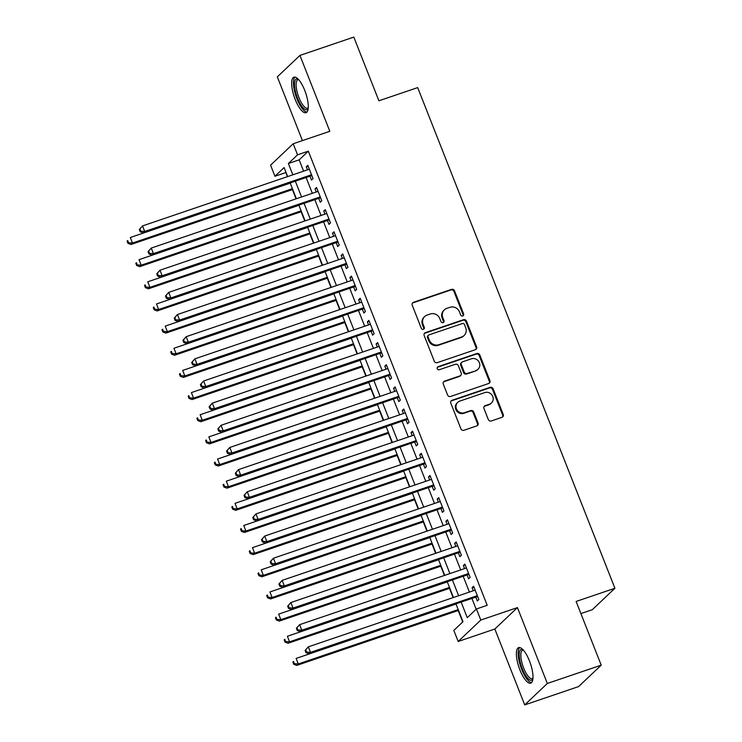 <?xml version="1.0" encoding="UTF-8"?>
<svg xmlns="http://www.w3.org/2000/svg" width="742" height="742" viewBox="0 0 742 742"><rect width="100%" height="100%" fill="white"/><g stroke="black" fill="none" stroke-linecap="round" stroke-linejoin="round"><path stroke-width="1.11" d="M462.748 315.953A1.651 1.549 46.5 0 0 463.629 313.931L454.531 290.827A2.356 2.207 46.5 0 0 451.553 289.371L413.48 302.309A2.356 2.207 46.5 0 0 412.218 305.203L421.317 328.307A1.651 1.549 46.5 0 0 423.932 329.003A1.651 1.549 46.5 0 0 424.276 327.305L423.098 324.319A7.55 7.077 46.5 0 1 424.674 316.528A7.55 7.077 46.5 0 1 427.132 315.053L430.304 313.977A7.55 7.077 46.5 0 1 439.811 318.633L440.989 321.62A1.651 1.549 46.5 0 0 443.614 322.316A1.651 1.549 46.5 0 0 443.957 320.618L442.779 317.622A7.55 7.077 46.5 0 1 444.356 309.841A7.55 7.077 46.5 0 1 446.805 308.366L449.977 307.29A7.55 7.077 46.5 0 1 459.493 311.946L460.671 314.933A1.651 1.549 46.5 0 0 462.748 315.953M462.934 315.869A1.651 1.549 46.5 0 0 463.017 314.506L453.918 291.402A2.356 2.207 46.5 0 0 450.941 289.946L412.867 302.894A2.356 2.207 46.5 0 0 412.431 303.098M423.589 329.253A1.651 1.549 46.5 0 0 423.673 327.881L422.495 324.894L423.098 324.319M443.262 322.566A1.651 1.549 46.5 0 0 443.345 321.193L442.167 318.207L442.779 317.622M529.445 660.862A18.754 6.029 -108.8 0 0 518.639 647.627A18.754 6.029 -108.8 0 0 519.91 669.905A18.754 6.029 -108.8 0 0 530.716 683.141A18.754 6.029 -108.8 0 0 529.445 660.862M304.739 90.413A18.754 6.029 -108.8 0 0 293.934 77.177A18.754 6.029 -108.8 0 0 295.205 99.456A18.754 6.029 -108.8 0 0 306.01 112.691A18.754 6.029 -108.8 0 0 304.739 90.413M488.31 419.518A2.356 2.207 46.5 0 0 491.278 420.974L501.963 417.338A2.356 2.207 46.5 0 0 503.224 414.444L493.115 388.78A2.356 2.207 46.5 0 0 490.147 387.333L452.063 400.272A2.356 2.207 46.5 0 0 450.802 403.166L460.912 428.83A2.356 2.207 46.5 0 0 463.889 430.286L476.791 425.899A2.356 2.207 46.5 0 0 478.052 423.005L473.721 412.023A2.356 2.207 46.5 0 0 470.753 410.567L464.353 412.738A6.316 5.917 46.5 0 1 457.721 402.34A6.316 5.917 46.5 0 1 459.771 401.107L484.841 392.583A6.316 5.917 46.5 0 1 491.473 402.98A6.316 5.917 46.5 0 1 489.423 404.223L485.24 405.642A2.356 2.207 46.5 0 0 483.988 408.536L488.31 419.518M601.206 665.147L578.602 686.582L524.715 704.9L547.327 683.465L601.206 665.147L576.117 601.456L614.914 588.267L417.7 87.602L378.902 100.791L353.813 37.1L299.935 55.418L329.819 131.297L293.183 143.753L297.542 154.828L308.32 151.164L487.206 605.305L476.438 608.969L480.797 620.052L458.185 641.478L453.826 630.403L462.989 621.713L455.959 603.858M547.327 683.465L517.434 607.596L480.797 620.052M475.325 349.714A2.356 2.207 46.5 0 0 476.587 346.82L466.477 321.156A2.356 2.207 46.5 0 0 463.509 319.7L425.426 332.648A2.356 2.207 46.5 0 0 424.164 335.542L434.274 361.196A2.356 2.207 46.5 0 0 437.242 362.652L475.325 349.714M479.796 354.973L489.906 380.627A2.356 2.207 46.5 0 1 488.644 383.521L450.561 396.469A2.356 2.207 46.5 0 1 447.593 395.013L443.271 384.031A2.356 2.207 46.5 0 1 444.523 381.138L459.966 375.888A2.356 2.207 46.5 0 0 461.227 372.994L458.361 365.713A2.356 2.207 46.5 0 0 455.384 364.257L439.31 369.72A1.651 1.549 46.5 0 1 437.576 367.002A1.651 1.549 46.5 0 1 438.114 366.678L476.828 353.517A2.356 2.207 46.5 0 1 479.796 354.973L479.184 355.548L489.293 381.212L489.906 380.627M299.935 55.418L277.322 76.853L302.439 140.6M309.998 176.197L311.519 180.074L313.05 178.627L307.819 165.336L306.288 166.783L307.494 169.835M318.726 198.346L320.247 202.223L321.778 200.776L316.537 187.485L315.016 188.932L316.222 191.993M327.454 220.504L328.975 224.381L330.505 222.934L325.265 209.643L323.744 211.09L324.95 214.141M336.172 242.653L337.703 246.53L339.233 245.083L333.993 231.792L332.472 233.238L333.668 236.299M344.9 264.811L346.431 268.687L347.961 267.241L342.721 253.95L341.19 255.396L342.396 258.448M353.628 286.959L355.158 290.836L356.679 289.389L351.448 276.098L349.918 277.545L351.124 280.606M362.356 309.117L363.886 312.994L365.407 311.547L360.176 298.256L358.646 299.703L359.851 302.755M371.083 331.266L372.605 335.143L374.135 333.696L368.904 320.405L367.373 321.852L368.579 324.913M379.811 353.424L381.332 357.301L382.863 355.854L377.632 342.563L376.101 344.01L377.307 347.061M388.539 375.573L390.06 379.45L391.59 378.003L386.35 364.712L384.829 366.158L386.035 369.219M397.258 397.731L398.788 401.608L400.318 400.161L395.078 386.87L393.557 388.316L394.753 391.368M405.985 419.879L407.516 423.756L409.046 422.309L403.806 409.018L402.275 410.465L403.481 413.526M414.713 442.037L416.243 445.914L417.765 444.467L412.533 431.176L411.003 432.623L412.209 435.675M423.441 464.186L424.971 468.063L426.492 466.616L421.261 453.325L419.731 454.772L420.937 457.833M432.169 486.344L433.69 490.221L435.22 488.774L429.989 475.483L428.459 476.93L429.664 479.991M440.896 508.493L442.418 512.37L443.948 510.923L438.717 497.632L437.186 499.078L438.392 502.139M449.624 530.651L451.145 534.528L452.676 533.081L447.435 519.79L445.914 521.236L447.12 524.297M458.343 552.799L459.873 556.676L461.403 555.229L456.163 541.938L454.642 543.385L455.838 546.446M467.07 574.957L468.601 578.834L470.131 577.387L464.891 564.096L463.36 565.543L464.566 568.604M308.32 151.164L299.156 159.855L303.608 171.161M306.112 177.514L312.336 193.31M314.84 199.672L321.063 215.468M323.568 221.821L329.782 237.616M332.286 243.979L338.51 259.774M341.014 266.128L347.237 281.923M349.742 288.286L355.965 304.081M358.469 310.434L364.693 326.23M367.197 332.592L373.421 348.388M375.925 354.741L382.149 370.536M384.653 376.899L390.867 392.694M393.371 399.048L399.595 414.843M402.099 421.206L408.323 437.001M410.827 443.354L417.05 459.15M419.555 465.512L425.778 481.308M428.282 487.661L434.506 503.456M437.01 509.819L443.234 525.614M445.738 531.968L451.952 547.763M454.456 554.126L460.68 569.921M463.184 576.274L469.408 592.07M471.912 598.432L476.169 609.228M475.798 597.106L477.329 600.983L478.85 599.536L473.619 586.245L472.088 587.692L473.294 590.753M285.976 172.339L287.321 176.698M292.413 189.609L296.049 198.847M301.131 211.758L304.776 221.005M309.859 233.915L313.504 243.153M318.587 256.064L322.232 265.311M327.315 278.222L330.96 287.46M336.043 300.371L339.678 309.618M344.77 322.529L348.406 331.767M353.498 344.678L357.134 353.925M362.217 366.836L365.862 376.073M370.944 388.984L374.589 398.231M379.672 411.142L383.317 420.38M388.4 433.291L392.045 442.538M397.128 455.449L400.773 464.687M405.855 477.598L409.491 486.845M414.583 499.756L418.219 508.993M423.311 521.904L426.947 531.151M432.029 544.062L435.675 553.3M440.757 566.211L444.402 575.458M449.485 588.369L453.13 597.607M458.213 610.518L462.72 621.972M580.893 613.578L592.302 609.701L614.914 588.267M517.434 607.596L494.831 629.021L524.715 704.9M494.831 629.021L458.185 641.478M285.707 172.598L274.93 176.262L270.57 165.178L293.183 143.753M461.134 602.096L467.265 617.659L476.438 608.969M297.542 154.828L288.378 163.518L292.83 174.824M295.335 181.178L301.558 196.973M304.062 203.336L310.286 219.131M312.79 225.485L319.014 241.28M321.518 247.642L327.732 263.438M330.236 269.791L336.46 285.587M338.964 291.949L345.188 307.745M347.692 314.098L353.915 329.893M356.42 336.256L362.643 352.051M365.147 358.405L371.371 374.2M373.875 380.563L380.099 396.358M382.603 402.711L388.817 418.507M391.322 424.869L397.545 440.665M400.049 447.018L406.273 462.813M408.777 469.176L415.001 484.971M417.505 491.325L423.728 507.12M426.233 513.483L432.456 529.278M434.96 535.631L441.184 551.427M443.688 557.789L449.902 573.585M452.407 579.938L458.63 595.733M287.646 176.587L284.103 167.571L274.93 176.262M453.455 597.495L447.231 581.7M444.727 575.347L438.503 559.551M435.999 553.189L429.776 537.394M427.271 531.04L421.048 515.245M418.544 508.882L412.32 493.087M409.816 486.733L403.602 470.938M401.097 464.575L394.874 448.78M392.37 442.427L386.146 426.631M383.642 420.269L377.418 404.473M374.914 398.12L368.691 382.325M366.186 375.962L359.963 360.167M357.458 353.813L351.235 338.018M348.731 331.655L342.516 315.86M340.012 309.507L333.789 293.711M331.284 287.349L325.061 271.553M322.557 265.2L316.333 249.405M313.829 243.042L307.605 227.247M305.101 220.893L298.878 205.098M296.373 198.735L290.15 182.94M299.156 159.855L288.378 163.518M306.288 166.783L308.134 166.152M315.016 188.932L316.862 188.301M323.744 211.09L325.59 210.459M332.472 233.238L334.317 232.608M341.19 255.396L343.045 254.766M349.918 277.545L351.773 276.914M358.646 299.703L360.501 299.072M367.373 321.852L369.219 321.221M376.101 344.01L377.947 343.379M384.829 366.158L386.675 365.528M393.557 388.316L395.403 387.686M402.275 410.465L404.13 409.834M411.003 432.623L412.858 431.992M419.731 454.772L421.586 454.141M428.459 476.93L430.304 476.299M437.186 499.078L439.032 498.457M445.914 521.236L447.76 520.606M454.642 543.385L456.488 542.764M463.36 565.543L465.215 564.912M472.088 587.692L473.943 587.07M444.356 309.841L443.744 310.425A7.55 7.077 46.5 0 0 442.167 318.207M424.674 316.528L424.062 317.112A7.55 7.077 46.5 0 0 422.495 324.894M475.761 349.51A2.356 2.207 46.5 0 0 475.974 347.395L465.865 321.74A2.356 2.207 46.5 0 0 462.897 320.284L424.814 333.223A2.356 2.207 46.5 0 0 424.387 333.427M464.455 324.56A1.651 1.549 46.5 0 0 462.377 323.54L428.95 334.902A1.651 1.549 46.5 0 0 428.069 336.924L429.312 340.077A7.55 7.077 46.5 0 0 438.819 344.733L461.672 336.97A7.55 7.077 46.5 0 0 464.121 335.495A7.55 7.077 46.5 0 0 465.698 327.714L464.455 324.56M428.412 335.226L427.8 335.801A1.651 1.549 46.5 0 0 427.457 337.508L428.069 336.924M464.121 335.495L463.518 336.07A7.55 7.077 46.5 0 1 461.06 337.545L438.216 345.318A7.55 7.077 46.5 0 1 428.7 340.661L427.457 337.508M489.08 383.317A2.356 2.207 46.5 0 0 489.293 381.212M460.736 375.424L460.123 376.008A2.356 2.207 46.5 0 1 459.363 376.472L443.92 381.722A2.356 2.207 46.5 0 0 443.484 381.926M479.184 355.548A2.356 2.207 46.5 0 0 476.216 354.092L437.502 367.253A1.651 1.549 46.5 0 0 437.307 367.336M475.993 370.443A6.316 5.917 46.5 0 0 478.785 361.567A6.316 5.917 46.5 0 0 471.411 358.803L462.581 361.808A2.356 2.207 46.5 0 0 461.32 364.702L464.195 371.992A2.356 2.207 46.5 0 0 467.163 373.439L475.381 371.019A6.316 5.917 46.5 0 0 477.44 369.785L478.043 369.21M461.812 362.272L461.199 362.847A2.356 2.207 46.5 0 0 460.708 365.287L461.32 364.702M475.381 371.019L466.551 374.024A2.356 2.207 46.5 0 1 463.583 372.567L460.708 365.287M491.473 402.98L490.861 403.565A6.316 5.917 46.5 0 1 488.811 404.798L484.628 406.217A2.356 2.207 46.5 0 0 484.201 406.421M457.721 402.34L457.109 402.925A6.316 5.917 46.5 0 0 463.741 413.322L464.353 412.738M477.217 425.695A2.356 2.207 46.5 0 0 477.44 423.58L473.108 412.598A2.356 2.207 46.5 0 0 470.14 411.142L463.741 413.322M502.399 417.134A2.356 2.207 46.5 0 0 502.612 415.019L492.502 389.365A2.356 2.207 46.5 0 0 489.534 387.908L451.451 400.856A2.356 2.207 46.5 0 0 451.025 401.06M290.233 183.135L130.304 237.505L132.484 243.042L130.954 244.498L292.738 189.498M128.57 242.773L127.698 240.556L127.086 241.131L127.958 243.348L128.57 242.773L132.484 243.042L292.413 188.672M127.086 241.131L127.698 240.556M130.954 244.498L127.958 243.348M139.31 229.547L140.182 231.764L140.794 231.189L139.913 228.972L139.31 229.547L142.52 225.92L309.34 169.213M139.913 228.972L142.52 225.92L144.709 231.458L143.178 232.914L311.723 175.613A2.402 2.254 46.5 0 1 311.844 175.566M311.519 174.75L144.709 231.458L140.794 231.189M140.182 231.764L143.178 232.914M308.18 108.462A16.231 5.222 71.2 0 1 297.57 98.259A16.231 5.222 71.2 0 1 298.238 79.209M298.674 79.682A15.025 4.832 -108.8 0 0 297.932 79.756A15.025 4.832 -108.8 0 0 298.952 97.601A15.025 4.832 -108.8 0 0 307.605 108.211A15.025 4.832 -108.8 0 0 308.236 107.813M295.01 77.112A18.633 5.992 -108.8 0 0 296.958 98.834A18.633 5.992 -108.8 0 0 306.9 112.088M532.886 678.911A16.231 5.222 71.2 0 1 524.501 673.523A16.231 5.222 71.2 0 1 519.242 653.804A16.231 5.222 71.2 0 1 522.943 649.658M523.379 650.131A15.025 4.832 -108.8 0 0 522.646 650.205A15.025 4.832 -108.8 0 0 520.847 654.249A15.025 4.832 -108.8 0 0 524.752 670.582A15.025 4.832 -108.8 0 0 532.32 678.661A15.025 4.832 -108.8 0 0 532.942 678.271M519.715 647.562A18.633 5.992 -108.8 0 0 518.176 652.172A18.633 5.992 -108.8 0 0 522.526 671.362A18.633 5.992 -108.8 0 0 531.606 682.538M298.961 205.293L139.032 259.663L141.212 265.2L139.681 266.647L301.465 211.646M137.298 264.922L136.426 262.705L135.814 263.289L136.686 265.506L137.298 264.922L141.212 265.2L301.141 210.83M135.814 263.289L136.426 262.705M139.681 266.647L136.686 265.506M307.68 227.442L147.751 281.812L149.94 287.349L148.409 288.805L310.184 233.804M146.026 287.08L145.154 284.863L144.542 285.438L145.413 287.655L146.026 287.08L149.94 287.349L309.868 232.979M144.542 285.438L145.154 284.863M148.409 288.805L145.413 287.655M316.407 249.6L156.479 303.97L158.667 309.507L157.137 310.954L318.912 255.953M154.744 309.228L153.872 307.021L153.26 307.596L154.141 309.813L154.744 309.228L158.667 309.507L318.587 255.137M153.26 307.596L153.872 307.021M157.137 310.954L154.141 309.813M325.135 271.748L165.206 326.118L167.386 331.655L165.865 333.112L327.639 278.111M163.472 331.386L162.6 329.17L161.988 329.745L162.86 331.962L163.472 331.386L167.386 331.655L327.315 277.285M161.988 329.745L162.6 329.17M165.865 333.112L162.86 331.962M148.029 251.705L148.91 253.922L149.513 253.337L148.641 251.121L148.029 251.705L151.247 248.078L318.068 191.362M148.641 251.121L151.247 248.078L153.427 253.616L151.906 255.062L320.451 197.762A2.402 2.254 46.5 0 1 320.572 197.724M320.247 196.899L153.427 253.616L149.513 253.337M148.91 253.922L151.906 255.062M156.757 273.854L157.629 276.07L158.241 275.495L157.369 273.279L156.757 273.854L159.975 270.227L326.795 213.52M157.369 273.279L159.975 270.227L162.155 275.764L160.634 277.22L329.17 219.92A2.402 2.254 46.5 0 1 329.3 219.873M328.975 219.057L162.155 275.764L158.241 275.495M157.629 276.07L160.634 277.22M165.485 296.012L166.356 298.228L166.969 297.644L166.097 295.427L165.485 296.012L168.703 292.385L335.523 235.668M166.097 295.427L168.703 292.385L170.883 297.922L169.352 299.369L337.898 242.068A2.402 2.254 46.5 0 1 338.027 242.031M337.703 241.206L170.883 297.922L166.969 297.644M166.356 298.228L169.352 299.369M174.212 318.16L175.084 320.377L175.696 319.802L174.824 317.585L174.212 318.16L177.431 314.534L344.251 257.826M174.824 317.585L177.431 314.534L179.61 320.071L178.08 321.527L346.625 264.226A2.402 2.254 46.5 0 1 346.755 264.18M346.431 263.364L179.61 320.071L175.696 319.802M175.084 320.377L178.08 321.527M333.863 293.906L173.934 348.276L176.114 353.813L174.593 355.26L336.367 300.26M172.2 353.535L171.328 351.328L170.716 351.903L171.588 354.12L172.2 353.535L176.114 353.813L336.043 299.443M170.716 351.903L171.328 351.328M174.593 355.26L171.588 354.12M182.94 340.318L183.812 342.535L184.424 341.951L183.552 339.734L182.94 340.318L186.159 336.692L352.979 279.975M183.552 339.734L186.159 336.692L188.338 342.229L186.808 343.676L355.353 286.375A2.402 2.254 46.5 0 1 355.483 286.338M355.158 285.512L188.338 342.229L184.424 341.951M183.812 342.535L186.808 343.676M342.591 316.055L182.662 370.425L184.841 375.962L183.311 377.418L345.095 322.418M180.927 375.693L180.056 373.476L179.443 374.051L180.315 376.268L180.927 375.693L184.841 375.962L344.77 321.592M179.443 374.051L180.056 373.476M183.311 377.418L180.315 376.268M191.668 362.467L192.54 364.684L193.152 364.109L192.28 361.892L191.668 362.467L194.886 358.84L361.697 302.133M192.28 361.892L194.886 358.84L197.066 364.378L195.536 365.834L364.081 308.533A2.402 2.254 46.5 0 1 364.211 308.487M363.886 307.67L197.066 364.378L193.152 364.109M192.54 364.684L195.536 365.834M351.318 338.213L191.39 392.583L193.569 398.12L192.039 399.567L353.823 344.566M189.655 397.842L188.783 395.634L188.171 396.209L189.043 398.426L189.655 397.842L193.569 398.12L353.498 343.75M188.171 396.209L188.783 395.634M192.039 399.567L189.043 398.426M200.396 384.625L201.267 386.842L201.88 386.257L200.999 384.05L200.396 384.625L203.605 380.998L370.425 324.282M200.999 384.05L203.605 380.998L205.794 386.536L204.263 387.983L372.809 330.682A2.402 2.254 46.5 0 1 372.929 330.644M372.614 329.819L205.794 386.536L201.88 386.257M201.267 386.842L204.263 387.983M360.046 360.362L200.117 414.732L202.297 420.278L200.767 421.725L362.55 366.724M198.383 420L197.511 417.783L196.899 418.367L197.771 420.575L198.383 420L202.297 420.278L362.226 365.899M196.899 418.367L197.511 417.783M200.767 421.725L197.771 420.575M209.114 406.774L209.995 408.99L210.598 408.415L209.726 406.199L209.114 406.774L212.333 403.147L379.153 346.44M209.726 406.199L212.333 403.147L214.512 408.684L212.991 410.14L381.536 352.84A2.402 2.254 46.5 0 1 381.657 352.793M381.332 351.977L214.512 408.684L210.598 408.415M209.995 408.99L212.991 410.14M368.765 382.52L208.836 436.89L211.025 442.427L209.494 443.874L371.269 388.873M207.111 442.149L206.239 439.941L205.627 440.516L206.499 442.733L207.111 442.149L211.025 442.427L370.954 388.057M205.627 440.516L206.239 439.941M209.494 443.874L206.499 442.733M217.842 428.932L218.714 431.148L219.326 430.564L218.454 428.357L217.842 428.932L221.06 425.305L387.88 368.588M218.454 428.357L221.06 425.305L223.24 430.842L221.719 432.289L390.255 374.988A2.402 2.254 46.5 0 1 390.385 374.951M390.06 374.126L223.24 430.842L219.326 430.564M218.714 431.148L221.719 432.289M377.493 404.668L217.564 459.038L219.753 464.585L218.222 466.032L379.997 411.031M215.829 464.307L214.957 462.09L214.355 462.674L215.226 464.882L215.829 464.307L219.753 464.585L379.672 410.205M214.355 462.674L214.957 462.09M218.222 466.032L215.226 464.882M226.57 451.08L227.442 453.297L228.054 452.722L227.182 450.505L226.57 451.08L229.788 447.454L396.608 390.746M227.182 450.505L229.788 447.454L231.968 452.991L230.437 454.447L398.983 397.146A2.402 2.254 46.5 0 1 399.113 397.1M398.788 396.284L231.968 452.991L228.054 452.722M227.442 453.297L230.437 454.447M386.22 426.826L226.291 481.196L228.471 486.733L226.95 488.18L388.725 433.18M224.557 486.455L223.685 484.248L223.073 484.823L223.945 487.04L224.557 486.455L228.471 486.733L388.4 432.363M223.073 484.823L223.685 484.248M226.95 488.18L223.945 487.04M235.297 473.238L236.169 475.455L236.781 474.871L235.91 472.663L235.297 473.238L238.516 469.612L405.336 412.895M235.91 472.663L238.516 469.612L240.696 475.149L239.165 476.596L407.71 419.295A2.402 2.254 46.5 0 1 407.84 419.258M407.516 418.432L240.696 475.149L236.781 474.871M236.169 475.455L239.165 476.596M394.948 448.975L235.019 503.345L237.199 508.891L235.678 510.338L397.452 455.338M233.285 508.613L232.413 506.396L231.801 506.981L232.673 509.188L233.285 508.613L237.199 508.891L397.128 454.512M231.801 506.981L232.413 506.396M235.678 510.338L232.673 509.188M244.025 495.396L244.897 497.604L245.509 497.029L244.637 494.812L244.025 495.396L247.244 491.761L414.064 435.053M244.637 494.812L247.244 491.761L249.423 497.307L247.893 498.754L416.438 441.453A2.402 2.254 46.5 0 1 416.568 441.416M416.243 440.59L249.423 497.307L245.509 497.029M244.897 497.604L247.893 498.754M403.676 471.133L243.747 525.503L245.927 531.04L244.396 532.487L406.18 477.486M242.013 530.762L241.141 528.554L240.529 529.129L241.4 531.346L242.013 530.762L245.927 531.04L405.855 476.67M240.529 529.129L241.141 528.554M244.396 532.487L241.4 531.346M252.753 517.545L253.625 519.762L254.237 519.177L253.365 516.97L252.753 517.545L255.971 513.918L422.782 457.202M253.365 516.97L255.971 513.918L258.151 519.456L256.621 520.903L425.166 463.602A2.402 2.254 46.5 0 1 425.296 463.565M424.971 462.739L258.151 519.456L254.237 519.177M253.625 519.762L256.621 520.903M412.404 493.282L252.475 547.652L254.654 553.198L253.124 554.645L414.908 499.644M250.74 552.92L249.868 550.703L249.256 551.287L250.128 553.495L250.74 552.92L254.654 553.198L414.583 498.819M249.256 551.287L249.868 550.703M253.124 554.645L250.128 553.495M261.481 539.703L262.353 541.91L262.965 541.335L262.084 539.119L261.481 539.703L264.69 536.067L431.51 479.36M262.084 539.119L264.69 536.067L266.879 541.614L265.348 543.061L433.894 485.76A2.402 2.254 46.5 0 1 434.014 485.722M433.699 484.897L266.879 541.614L262.965 541.335M262.353 541.91L265.348 543.061M421.131 515.44L261.203 569.81L263.382 575.347L261.852 576.794L423.636 521.793M259.468 575.069L258.596 572.861L257.984 573.436L258.856 575.653L259.468 575.069L263.382 575.347L423.311 520.977M257.984 573.436L258.596 572.861M261.852 576.794L258.856 575.653M270.199 561.852L271.08 564.068L271.683 563.484L270.811 561.277L270.199 561.852L273.418 558.225L440.238 501.509M270.811 561.277L273.418 558.225L275.597 563.762L274.076 565.209L442.622 507.908A2.402 2.254 46.5 0 1 442.742 507.871M442.418 507.046L275.597 563.762L271.683 563.484M271.08 564.068L274.076 565.209M429.85 537.588L269.921 591.958L272.11 597.505L270.58 598.952L432.354 543.951M268.196 597.227L267.324 595.01L266.712 595.594L267.584 597.802L268.196 597.227L272.11 597.505L432.039 543.125M266.712 595.594L267.324 595.01M270.58 598.952L267.584 597.802M278.927 584.01L279.799 586.217L280.411 585.642L279.539 583.425L278.927 584.01L282.145 580.374L448.966 523.667M279.539 583.425L282.145 580.374L284.325 585.92L282.804 587.367L451.34 530.066A2.402 2.254 46.5 0 1 451.47 530.029M451.145 529.204L284.325 585.92L280.411 585.642M279.799 586.217L282.804 587.367M438.578 559.746L278.649 614.116L280.838 619.653L279.307 621.1L441.082 566.1M276.914 619.375L276.043 617.168L275.44 617.743L276.312 619.96L276.914 619.375L280.838 619.653L440.767 565.283M275.44 617.743L276.043 617.168M279.307 621.1L276.312 619.96M287.655 606.158L288.527 608.375L289.139 607.791L288.267 605.583L287.655 606.158L290.873 602.532L457.693 545.815M288.267 605.583L290.873 602.532L293.053 608.069L291.523 609.516L460.068 552.215A2.402 2.254 46.5 0 1 460.198 552.178M459.873 551.352L293.053 608.069L289.139 607.791M288.527 608.375L291.523 609.516M447.305 581.895L287.377 636.265L289.556 641.811L288.035 643.258L449.81 588.258M285.642 641.533L284.77 639.316L284.158 639.901L285.03 642.108L285.642 641.533L289.556 641.811L449.485 587.432M284.158 639.901L284.77 639.316M288.035 643.258L285.03 642.108M296.383 628.316L297.254 630.524L297.867 629.949L296.995 627.732L296.383 628.316L299.601 624.681L466.421 567.973M296.995 627.732L299.601 624.681L301.781 630.227L300.25 631.674L468.796 574.373A2.402 2.254 46.5 0 1 468.925 574.336M468.601 573.51L301.781 630.227L297.867 629.949M297.254 630.524L300.25 631.674M456.033 604.053L296.104 658.423L298.284 663.96L296.763 665.407L458.537 610.406M294.37 663.691L293.498 661.474L292.886 662.049L293.758 664.266L294.37 663.691L298.284 663.96L458.213 609.59M292.886 662.049L293.498 661.474M296.763 665.407L293.758 664.266M305.11 650.465L305.982 652.682L306.594 652.097L305.723 649.89L305.11 650.465L308.329 646.838L475.149 590.122M305.723 649.89L308.329 646.838L310.508 652.376L308.978 653.823L477.523 596.522A2.402 2.254 46.5 0 1 477.653 596.485M477.329 595.659L310.508 652.376L306.594 652.097M305.982 652.682L308.978 653.823M463.017 314.506L463.629 313.931M423.673 327.881L424.276 327.305M443.345 321.193L443.957 320.618M412.867 302.894L413.48 302.309M450.941 289.946L451.553 289.371M453.918 291.402L454.531 290.827M424.814 333.223L425.426 332.648M462.897 320.284L463.509 319.7M465.865 321.74L466.477 321.156M475.974 347.395L476.587 346.82M428.7 340.661L429.312 340.077M438.216 345.318L438.819 344.733M461.06 337.545L461.672 336.97M443.92 381.722L444.523 381.138M459.363 376.472L459.966 375.888M437.502 367.253L438.114 366.678M476.216 354.092L476.828 353.517M463.583 372.567L464.195 371.992M466.551 374.024L467.163 373.439M484.628 406.217L485.24 405.642M488.811 404.798L489.423 404.223M470.14 411.142L470.753 410.567M473.108 412.598L473.721 412.023M477.44 423.58L478.052 423.005M451.451 400.856L452.063 400.272M489.534 387.908L490.147 387.333M492.502 389.365L493.115 388.78M502.612 415.019L503.224 414.444"/></g></svg>
